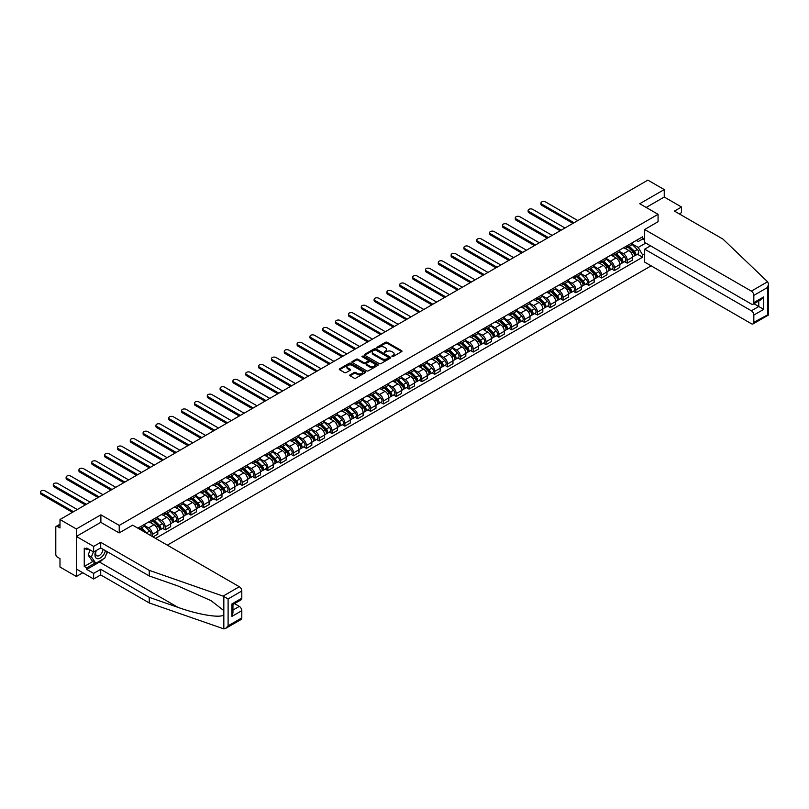 <?xml version="1.0" encoding="UTF-8"?>
<svg xmlns="http://www.w3.org/2000/svg" width="809" height="809" viewBox="0 0 809 809"><rect width="100%" height="100%" fill="white"/><g stroke="black" fill="none" stroke-linecap="round" stroke-linejoin="round"><path stroke-width="1.21" d="M391.961 356.587L393.093 356.587L401.668 351.632A1.143 0.657 0 0 0 401.668 350.702L387.137 342.308A1.143 0.657 0 0 0 385.519 342.308L376.943 347.263L376.943 347.921L379.178 347.273A3.651 2.114 0 0 1 384.346 347.273L385.559 347.971A3.651 2.114 0 0 1 386.631 349.468A3.651 2.114 0 0 1 385.559 350.954L384.447 352.249L386.692 351.612A3.651 2.114 0 0 1 391.859 351.612L393.073 352.309A3.651 2.114 0 0 1 394.145 353.806A3.651 2.114 0 0 1 393.073 355.293L391.961 356.587L391.961 355.94M350.075 374.85A1.143 0.657 0 0 0 350.075 375.781L354.15 378.137A1.143 0.657 0 0 0 355.768 378.137L365.294 372.636A1.143 0.657 0 0 0 365.294 371.705L350.762 363.312A1.143 0.657 0 0 0 349.144 363.312L339.618 368.813A1.143 0.657 0 0 0 339.618 369.743L344.543 372.595A1.143 0.657 0 0 0 346.151 372.595L350.236 370.239A1.143 0.657 0 0 0 350.236 369.308L347.789 367.893A3.054 1.76 0 0 1 346.899 366.649A3.054 1.76 0 0 1 348.78 365.021A3.054 1.76 0 0 1 352.107 365.395L361.684 370.927A3.054 1.76 0 0 1 362.574 372.17A3.054 1.76 0 0 1 360.693 373.798A3.054 1.76 0 0 1 357.356 373.414L355.768 372.494A1.143 0.657 0 0 0 354.15 372.494L350.075 374.85L350.075 375.781L354.15 373.445L354.15 372.494M119.226 525.425L100.882 514.827L76.359 528.985L59.987 519.53L647.867 180.124L664.24 189.579L639.727 203.726L658.071 214.324L119.226 525.425L119.226 532.878M379.259 363.635A1.143 0.657 0 0 0 380.877 363.635L390.403 358.134A1.143 0.657 0 0 0 390.403 357.204L375.872 348.81A1.143 0.657 0 0 0 374.254 348.81L364.728 354.312A1.143 0.657 0 0 0 364.728 355.252L379.259 363.635M362.26 356.759L363.069 356.87L363.069 355.92L377.854 364.454A1.143 0.657 0 0 1 377.854 365.385L368.317 370.886A1.143 0.657 0 0 1 366.71 370.886L352.168 362.493L356.253 360.157L356.253 359.206L352.168 361.562A1.143 0.657 0 0 0 352.168 362.493L352.168 361.562M356.253 360.157A1.143 0.657 0 0 1 357.861 360.157L357.861 359.206A1.143 0.657 0 0 0 356.253 359.206M357.861 359.206L363.757 362.614A1.143 0.657 0 0 0 365.375 362.614L368.075 361.057A1.143 0.657 0 0 0 368.075 360.116L361.947 356.577L363.069 355.92M76.359 528.985L76.359 576.483L59.987 567.028L59.987 558.625L57.439 557.148A2.326 1.345 -120 0 1 55.791 554.307L55.791 527.417A2.326 1.345 -120 0 1 56.276 526.356L59.987 524.212M167.311 545.155L651.124 265.837M76.359 576.483L82.821 572.752M59.987 519.53L59.987 527.943L57.439 526.467A2.326 1.345 -120 0 0 56.276 526.356M679.297 213.9L681.522 212.615L681.522 207.013L664.24 197.032L664.24 189.579M627.218 245.673A5.35 3.094 60 0 1 626.115 248.07L631.546 244.935A5.35 3.094 -120 0 0 632.648 242.538M619.512 251.437L623.436 253.702A5.35 3.094 60 0 1 627.218 260.255L632.648 257.12A5.35 3.094 -120 0 0 628.866 250.568L624.983 248.323M632.648 257.12L632.648 260.013L627.218 263.147L624.619 261.651M626.115 248.07A5.35 3.094 60 0 1 623.476 247.827M627.218 260.255L627.218 263.147M614.385 253.075A5.35 3.094 60 0 1 613.283 255.482L618.713 252.347A5.35 3.094 -120 0 0 619.815 249.941M611.786 269.053L614.385 270.56L619.815 267.425L619.815 264.523A5.35 3.094 -120 0 0 616.033 257.97L612.15 255.725M613.283 255.482A5.35 3.094 60 0 1 610.643 255.239M606.679 258.84L610.603 261.105A5.35 3.094 60 0 1 614.385 267.658L614.385 270.56M601.552 260.488A5.35 3.094 60 0 1 600.45 262.895L605.87 259.76A5.35 3.094 -120 0 0 606.983 257.353M598.953 276.466L601.552 277.972L606.983 274.838L606.983 271.935A5.35 3.094 -120 0 0 603.201 265.382L599.317 263.137M600.45 262.895A5.35 3.094 60 0 1 597.811 262.652M593.846 266.252L597.77 268.517A5.35 3.094 60 0 1 601.552 275.07L601.552 277.972M588.719 267.9A5.35 3.094 60 0 1 587.607 270.297L593.037 267.162A5.35 3.094 -120 0 0 594.15 264.765M586.12 283.878L588.719 285.375L594.15 282.24L594.15 279.348A5.35 3.094 -120 0 0 590.368 272.795L586.474 270.55M587.607 270.297A5.35 3.094 60 0 1 584.978 270.064M581.014 273.664L584.937 275.93A5.35 3.094 60 0 1 588.719 282.483L588.719 285.375M575.887 275.313A5.35 3.094 60 0 1 574.774 277.709L580.205 274.575A5.35 3.094 -120 0 0 581.317 272.178M573.288 291.28L575.887 292.787L581.317 289.652L581.317 286.75A5.35 3.094 -120 0 0 577.535 280.197L573.642 277.952M574.774 277.709A5.35 3.094 60 0 1 572.145 277.467M568.181 281.067L572.105 283.332A5.35 3.094 60 0 1 575.887 289.885L575.887 292.787M563.054 282.715A5.35 3.094 60 0 1 561.942 285.122L567.372 281.987A5.35 3.094 -120 0 0 568.484 279.58M560.445 298.693L563.054 300.2L568.484 297.065L568.484 294.163A5.35 3.094 -120 0 0 564.702 287.61L560.809 285.365M561.942 285.122A5.35 3.094 60 0 1 559.312 284.879M555.348 288.479L559.272 290.744A5.35 3.094 60 0 1 563.054 297.297L563.054 300.2M550.221 290.128A5.35 3.094 60 0 1 549.109 292.534L554.539 289.4A5.35 3.094 -120 0 0 555.652 286.993M547.612 306.105L550.221 307.602L555.652 304.467L555.652 301.575A5.35 3.094 -120 0 0 551.869 295.022L547.976 292.777M549.109 292.534A5.35 3.094 60 0 1 546.479 292.292M542.515 295.892L546.439 298.157A5.35 3.094 60 0 1 550.221 304.71L550.221 307.602M537.388 297.54A5.35 3.094 60 0 1 536.276 299.937L541.706 296.802A5.35 3.094 -120 0 0 542.819 294.405M534.779 313.508L537.388 315.014L542.819 311.88L542.819 308.987A5.35 3.094 -120 0 0 539.027 302.424L535.143 300.19M536.276 299.937A5.35 3.094 60 0 1 533.647 299.694M529.683 303.304L533.606 305.559A5.35 3.094 60 0 1 537.388 312.122L537.388 315.014M524.556 304.942A5.35 3.094 60 0 1 523.443 307.349L528.874 304.214A5.35 3.094 -120 0 0 529.986 301.808M521.947 320.92L524.556 322.427L529.986 319.292L529.986 316.39A5.35 3.094 -120 0 0 526.194 309.837L522.311 307.592M523.443 307.349A5.35 3.094 60 0 1 520.814 307.107M516.85 310.707L520.763 312.972A5.35 3.094 60 0 1 524.556 319.525L524.556 322.427M511.723 312.355A5.35 3.094 60 0 1 510.61 314.762L516.041 311.627A5.35 3.094 -120 0 0 517.143 309.22M509.114 328.333L511.723 329.829L517.143 326.705L517.143 323.802A5.35 3.094 -120 0 0 513.361 317.249L509.478 315.004M510.61 314.762A5.35 3.094 60 0 1 507.971 314.519M504.017 318.119L507.931 320.384A5.35 3.094 60 0 1 511.723 326.937L511.723 329.829M498.88 319.767A5.35 3.094 60 0 1 497.778 322.164L503.208 319.029A5.35 3.094 -120 0 0 504.31 316.632M496.281 335.745L498.88 337.242L504.31 334.107L504.31 331.215A5.35 3.094 -120 0 0 500.528 324.662L496.645 322.417M497.778 322.164A5.35 3.094 60 0 1 495.138 321.921M491.174 325.531L495.098 327.797A5.35 3.094 60 0 1 498.88 334.35L498.88 337.242M486.047 327.17A5.35 3.094 60 0 1 484.945 329.576L490.375 326.442A5.35 3.094 -120 0 0 491.478 324.035M483.448 343.147L486.047 344.654L491.478 341.519L491.478 338.617A5.35 3.094 -120 0 0 487.696 332.064L483.812 329.819M484.945 329.576A5.35 3.094 60 0 1 482.306 329.334M478.341 332.934L482.265 335.199A5.35 3.094 60 0 1 486.047 341.752L486.047 344.654M473.214 334.582A5.35 3.094 60 0 1 472.112 336.989L477.543 333.854A5.35 3.094 -120 0 0 478.645 331.447M470.616 350.56L473.214 352.067L478.645 348.932L478.645 346.03A5.35 3.094 -120 0 0 474.863 339.477L470.98 337.232M472.112 336.989A5.35 3.094 60 0 1 469.473 336.746M465.509 340.346L469.432 342.611A5.35 3.094 60 0 1 473.214 349.164L473.214 352.067M460.382 341.995A5.35 3.094 60 0 1 459.279 344.391L464.71 341.256A5.35 3.094 -120 0 0 465.812 338.86M457.783 357.972L460.382 359.469L465.812 356.334L465.812 353.442A5.35 3.094 -120 0 0 462.03 346.889L458.147 344.644M459.279 344.391A5.35 3.094 60 0 1 456.64 344.159M452.676 347.759L456.6 350.024A5.35 3.094 60 0 1 460.382 356.577L460.382 359.469M447.549 349.407A5.35 3.094 60 0 1 446.447 351.804L451.867 348.669A5.35 3.094 -120 0 0 452.979 346.272M444.95 365.375L447.549 366.882L452.979 363.747L452.979 360.854A5.35 3.094 -120 0 0 449.197 354.291L445.314 352.046M446.447 351.804A5.35 3.094 60 0 1 443.807 351.561M439.843 355.161L443.767 357.426A5.35 3.094 60 0 1 447.549 363.979L447.549 366.882M434.716 356.809A5.35 3.094 60 0 1 433.604 359.216L439.034 356.081A5.35 3.094 -120 0 0 440.147 353.675M432.117 372.787L434.716 374.294L440.147 371.159L440.147 368.257A5.35 3.094 -120 0 0 436.364 361.704L432.471 359.459M433.604 359.216A5.35 3.094 60 0 1 430.975 358.974M427.01 362.574L430.934 364.839A5.35 3.094 60 0 1 434.716 371.392L434.716 374.294M421.883 364.222A5.35 3.094 60 0 1 420.771 366.629L426.201 363.494A5.35 3.094 -120 0 0 427.314 361.087M419.284 380.2L421.883 381.696L427.314 378.561L427.314 375.669A5.35 3.094 -120 0 0 423.532 369.116L419.638 366.871M420.771 366.629A5.35 3.094 60 0 1 418.142 366.386M414.178 369.986L418.101 372.251A5.35 3.094 60 0 1 421.883 378.804L421.883 381.696M409.051 371.634A5.35 3.094 60 0 1 407.938 374.031L413.369 370.896A5.35 3.094 -120 0 0 414.481 368.499M406.442 387.602L409.051 389.109L414.481 385.974L414.481 383.082A5.35 3.094 -120 0 0 410.699 376.519L406.806 374.284M407.938 374.031A5.35 3.094 60 0 1 405.309 373.788M401.345 377.398L405.269 379.654A5.35 3.094 60 0 1 409.051 386.217L409.051 389.109M396.218 379.037A5.35 3.094 60 0 1 395.105 381.443L400.536 378.309A5.35 3.094 -120 0 0 401.648 375.902M393.609 395.014L396.218 396.521L401.648 393.386L401.648 390.484A5.35 3.094 -120 0 0 397.856 383.931L393.973 381.686M395.105 381.443A5.35 3.094 60 0 1 392.476 381.201M388.512 384.801L392.436 387.066A5.35 3.094 60 0 1 396.218 393.619L396.218 396.521M383.385 386.449A5.35 3.094 60 0 1 382.273 388.856L387.703 385.721A5.35 3.094 -120 0 0 388.816 383.314M380.776 402.427L383.385 403.934L388.816 400.799L388.816 397.897A5.35 3.094 -120 0 0 385.023 391.344L381.14 389.099M382.273 388.856A5.35 3.094 60 0 1 379.643 388.613M375.679 392.213L379.593 394.479A5.35 3.094 60 0 1 383.385 401.031L383.385 403.934M370.552 393.862A5.35 3.094 60 0 1 369.44 396.258L374.87 393.123A5.35 3.094 -120 0 0 375.983 390.727M367.943 409.839L370.552 411.336L375.983 408.201L375.983 405.309A5.35 3.094 -120 0 0 372.191 398.756L368.307 396.511M369.44 396.258A5.35 3.094 60 0 1 366.801 396.016M362.847 399.626L366.76 401.891A5.35 3.094 60 0 1 370.552 408.444L370.552 411.336M357.72 401.264A5.35 3.094 60 0 1 356.607 403.671L362.038 400.536A5.35 3.094 -120 0 0 363.14 398.129M355.111 417.242L357.72 418.749L363.14 415.614L363.14 412.711A5.35 3.094 -120 0 0 359.358 406.158L355.475 403.913M356.607 403.671A5.35 3.094 60 0 1 353.968 403.428M350.014 407.028L353.927 409.293A5.35 3.094 60 0 1 357.72 415.846L357.72 418.749M344.877 408.676A5.35 3.094 60 0 1 343.774 411.083L349.205 407.948A5.35 3.094 -120 0 0 350.307 405.542M342.278 424.654L344.877 426.161L350.307 423.026L350.307 420.124A5.35 3.094 -120 0 0 346.525 413.571L342.642 411.326M343.774 411.083A5.35 3.094 60 0 1 341.135 410.841M337.171 414.441L341.095 416.706A5.35 3.094 60 0 1 344.877 423.259L344.877 426.161M332.044 416.089A5.35 3.094 60 0 1 330.942 418.486L336.372 415.351A5.35 3.094 -120 0 0 337.474 412.954M329.445 432.067L332.044 433.563L337.474 430.428L337.474 427.536A5.35 3.094 -120 0 0 333.692 420.983L329.809 418.738M330.942 418.486A5.35 3.094 60 0 1 328.302 418.253M324.338 421.853L328.262 424.118A5.35 3.094 60 0 1 332.044 430.671L332.044 433.563M319.211 423.501A5.35 3.094 60 0 1 318.109 425.898L323.539 422.763A5.35 3.094 -120 0 0 324.642 420.367M316.612 439.469L319.211 440.976L324.642 437.841L324.642 434.949A5.35 3.094 -120 0 0 320.86 428.386L316.976 426.141M318.109 425.898A5.35 3.094 60 0 1 315.47 425.655M311.505 429.255L315.429 431.521A5.35 3.094 60 0 1 319.211 438.073L319.211 440.976M306.378 430.904A5.35 3.094 60 0 1 305.276 433.311L310.696 430.176A5.35 3.094 -120 0 0 311.809 427.769M303.779 446.881L306.378 448.388L311.809 445.253L311.809 442.351A5.35 3.094 -120 0 0 308.027 435.798L304.144 433.553M305.276 433.311A5.35 3.094 60 0 1 302.637 433.068M298.673 436.668L302.596 438.933A5.35 3.094 60 0 1 306.378 445.486L306.378 448.388M293.546 438.316A5.35 3.094 60 0 1 292.433 440.723L297.864 437.588A5.35 3.094 -120 0 0 298.976 435.181M290.947 454.294L293.546 455.791L298.976 452.656L298.976 449.764A5.35 3.094 -120 0 0 295.194 443.211L291.301 440.966M292.433 440.723A5.35 3.094 60 0 1 289.804 440.48M285.84 444.08L289.764 446.346A5.35 3.094 60 0 1 293.546 452.898L293.546 455.791M280.713 445.729A5.35 3.094 60 0 1 279.601 448.125L285.031 444.99A5.35 3.094 -120 0 0 286.143 442.594M278.114 461.696L280.713 463.203L286.143 460.068L286.143 457.176A5.35 3.094 -120 0 0 282.361 450.613L278.468 448.378M279.601 448.125A5.35 3.094 60 0 1 276.971 447.883M273.007 451.493L276.931 453.748A5.35 3.094 60 0 1 280.713 460.311L280.713 463.203M267.88 453.131A5.35 3.094 60 0 1 266.768 455.538L272.198 452.403A5.35 3.094 -120 0 0 273.311 449.996M265.271 469.109L267.88 470.616L273.311 467.481L273.311 464.578A5.35 3.094 -120 0 0 269.528 458.025L265.635 455.78M266.768 455.538A5.35 3.094 60 0 1 264.138 455.295M260.174 458.895L264.098 461.16A5.35 3.094 60 0 1 267.88 467.713L267.88 470.616M255.047 460.543A5.35 3.094 60 0 1 253.935 462.95L259.365 459.815A5.35 3.094 -120 0 0 260.478 457.409M252.438 476.521L255.047 478.028L260.478 474.893L260.478 471.991A5.35 3.094 -120 0 0 256.696 465.438L252.802 463.193M253.935 462.95A5.35 3.094 60 0 1 251.306 462.708M247.342 466.308L251.265 468.573A5.35 3.094 60 0 1 255.047 475.126L255.047 478.028M242.215 467.956A5.35 3.094 60 0 1 241.102 470.353L246.533 467.218A5.35 3.094 -120 0 0 247.645 464.821M239.606 483.934L242.215 485.43L247.645 482.295L247.645 479.403A5.35 3.094 -120 0 0 243.853 472.85L239.97 470.605M241.102 470.353A5.35 3.094 60 0 1 238.473 470.11M234.509 473.72L238.433 475.985A5.35 3.094 60 0 1 242.215 482.538L242.215 485.43M229.382 475.358A5.35 3.094 60 0 1 228.269 477.765L233.7 474.63A5.35 3.094 -120 0 0 234.812 472.223M226.773 491.336L229.382 492.843L234.812 489.708L234.812 486.806A5.35 3.094 -120 0 0 231.02 480.253L227.137 478.008M228.269 477.765A5.35 3.094 60 0 1 225.64 477.522M221.676 481.122L225.59 483.388A5.35 3.094 60 0 1 229.382 489.941L229.382 492.843M216.549 482.771A5.35 3.094 60 0 1 215.437 485.178L220.867 482.043A5.35 3.094 -120 0 0 221.969 479.636M213.94 498.748L216.549 500.255L221.969 497.12L221.969 494.218A5.35 3.094 -120 0 0 218.187 487.665L214.304 485.42M215.437 485.178A5.35 3.094 60 0 1 212.797 484.935M208.843 488.535L212.757 490.8A5.35 3.094 60 0 1 216.549 497.353L216.549 500.255M203.706 490.183A5.35 3.094 60 0 1 202.604 492.58L208.034 489.445A5.35 3.094 -120 0 0 209.137 487.048M201.107 506.161L203.706 507.658L209.137 504.523L209.137 501.631A5.35 3.094 -120 0 0 205.355 495.078L201.471 492.833M202.604 492.58A5.35 3.094 60 0 1 199.965 492.347M196 495.947L199.924 498.213A5.35 3.094 60 0 1 203.706 504.765L203.706 507.658M190.873 497.596A5.35 3.094 60 0 1 189.771 499.992L195.202 496.857A5.35 3.094 -120 0 0 196.304 494.461M188.275 513.563L190.873 515.07L196.304 511.935L196.304 509.043A5.35 3.094 -120 0 0 192.522 502.48L188.639 500.235M189.771 499.992A5.35 3.094 60 0 1 187.132 499.75M183.168 503.35L187.091 505.615A5.35 3.094 60 0 1 190.873 512.178L190.873 515.07M178.041 504.998A5.35 3.094 60 0 1 176.938 507.405L182.369 504.27A5.35 3.094 -120 0 0 183.471 501.863M175.442 520.976L178.041 522.483L183.471 519.348L183.471 516.445A5.35 3.094 -120 0 0 179.689 509.892L175.806 507.647M176.938 507.405A5.35 3.094 60 0 1 174.299 507.162M170.335 510.762L174.259 513.027A5.35 3.094 60 0 1 178.041 519.58L178.041 522.483M165.208 512.41A5.35 3.094 60 0 1 164.106 514.817L169.536 511.682A5.35 3.094 -120 0 0 170.638 509.276M162.609 528.388L165.208 529.885L170.638 526.75L170.638 523.858A5.35 3.094 -120 0 0 166.856 517.305L162.973 515.06M164.106 514.817A5.35 3.094 60 0 1 161.466 514.575M157.502 518.175L161.426 520.44A5.35 3.094 60 0 1 165.208 526.993L165.208 529.885M152.375 519.823A5.35 3.094 60 0 1 151.273 522.22L156.693 519.085A5.35 3.094 -120 0 0 157.806 516.688M153.032 536.923L157.806 534.162L157.806 531.27A5.35 3.094 -120 0 0 154.023 524.707L150.14 522.472M151.273 522.22A5.35 3.094 60 0 1 148.634 521.977M144.669 525.587L148.593 527.842A5.35 3.094 60 0 1 152.375 534.405L152.375 536.539M139.421 529.056L143.86 526.497A5.35 3.094 -120 0 0 144.973 524.09M139.542 527.225A5.35 3.094 60 0 1 139.148 528.904M644.662 240.212L642.609 239.019L638.24 241.537L636.309 240.425M632.345 244.025L638.24 247.433L645.774 243.084M644.662 253.793L642.609 254.977L638.24 247.433M155.581 538.389L642.609 257.211L642.609 254.977M644.662 237.836L642.609 239.019L642.609 236.784L137.894 528.176M658.071 214.324L658.071 221.777M100.882 514.827L100.882 522.381M637.452 254.238L642.609 257.211M392.284 356.698L393.073 356.243A3.651 2.114 0 0 0 394.145 354.757L394.145 353.806M386.631 349.468L386.631 350.418A3.651 2.114 0 0 1 385.559 351.905L384.771 352.37M401.658 351.642L387.137 343.259A1.143 0.657 0 0 0 385.519 343.259L377.257 348.032M390.403 357.204L390.403 358.134L375.872 349.761A1.143 0.657 0 0 0 374.254 349.761L364.748 355.252M388.391 358.003L388.391 357.345L375.629 349.984L373.323 350.651A3.651 2.114 0 0 0 372.261 352.148A3.651 2.114 0 0 0 373.323 353.644L382.05 358.67A3.651 2.114 0 0 0 387.218 358.67L388.391 358.003L388.391 358.953L388.391 358.296M372.261 352.148L372.261 353.098A3.651 2.114 0 0 0 373.323 354.585L373.323 353.644M388.391 358.953L387.218 359.621A3.651 2.114 0 0 1 382.05 359.621L373.323 354.585M357.861 360.157L363.757 363.565A1.143 0.657 0 0 0 365.375 363.565L368.075 361.997A1.143 0.657 0 0 0 368.408 361.532L368.408 360.581M363.069 356.87L377.833 365.395M369.875 366.143A3.054 1.76 0 0 0 373.202 366.528A3.054 1.76 0 0 0 375.093 364.899A3.054 1.76 0 0 0 374.193 363.656L370.825 361.704A1.143 0.657 0 0 0 369.207 361.704L366.507 363.271A1.143 0.657 0 0 0 366.507 364.202L369.875 366.143L369.875 367.094A3.054 1.76 0 0 0 373.202 367.478A3.054 1.76 0 0 0 375.093 365.85L375.093 364.899M366.174 363.737L366.174 364.687A1.143 0.657 0 0 0 366.507 365.152L366.507 364.202M369.875 367.094L366.507 365.152M362.574 372.17L362.574 373.121A3.054 1.76 0 0 1 360.693 374.749A3.054 1.76 0 0 1 357.356 374.365L355.768 373.445A1.143 0.657 0 0 0 354.15 373.445M346.899 366.649L346.899 367.599A3.054 1.76 0 0 0 347.789 368.843L347.789 367.893M350.216 370.249L347.789 368.843M365.274 372.646L350.762 364.262A1.143 0.657 0 0 0 349.144 364.262L339.628 369.753L339.618 368.813M627.915 247.038L632.972 252.024A2.912 1.679 60 0 1 633.73 256.382L632.648 257.009M628.917 248.029L631.06 249.263M577.818 220.564L545.529 201.926A2.68 1.547 -0 0 0 542.617 201.593A2.68 1.547 -0 0 0 540.958 203.019A2.68 1.547 -0 0 0 541.747 204.111L574.036 222.758M628.472 246.715L634.013 252.175A1.396 0.809 60 0 1 634.377 254.269A1.396 0.809 60 0 1 634.246 254.319M629.311 246.229L634.367 251.215A2.912 1.679 60 0 1 635.136 255.573A2.912 1.679 60 0 1 634.256 255.664M632.142 244.389L637.33 249.506A2.912 1.679 60 0 1 638.099 253.864L635.136 255.573M572.964 223.375L541.747 205.344A2.68 1.547 180 0 1 540.958 204.252L540.958 203.019M615.083 254.441L620.139 259.436A2.912 1.679 60 0 1 620.897 263.795L619.815 264.422M616.084 255.442L618.228 256.675M564.985 227.976L532.696 209.339A2.68 1.547 -0 0 0 529.784 209.005A2.68 1.547 -0 0 0 528.125 210.431A2.68 1.547 -0 0 0 528.914 211.523L561.203 230.16M615.639 254.117L621.17 259.578A1.396 0.809 60 0 1 621.545 261.671A1.396 0.809 60 0 1 621.413 261.722M616.478 253.632L621.534 258.627A2.912 1.679 60 0 1 622.303 262.986A2.912 1.679 60 0 1 621.423 263.077M619.31 251.791L624.497 256.918A2.912 1.679 60 0 1 625.266 261.277L622.303 262.986M560.131 230.777L528.914 212.757A2.68 1.547 180 0 1 528.125 211.665L528.125 210.431M602.24 261.853L607.296 266.839A2.912 1.679 60 0 1 608.065 271.197L606.983 271.824M603.251 262.844L605.395 264.088M552.153 235.389L519.863 216.741A2.68 1.547 -0 0 0 516.951 216.407A2.68 1.547 -0 0 0 515.293 217.833A2.68 1.547 -0 0 0 516.081 218.926L548.371 237.573M602.806 261.529L608.338 266.99A1.396 0.809 60 0 1 608.712 269.084A1.396 0.809 60 0 1 608.58 269.134M603.645 261.044L608.702 266.03A2.912 1.679 60 0 1 609.47 270.398A2.912 1.679 60 0 1 608.59 270.489M606.477 259.204L611.665 264.321A2.912 1.679 60 0 1 612.423 268.689L609.47 270.398M547.299 238.19L516.081 220.169A2.68 1.547 180 0 1 515.293 219.077L515.293 217.833M767.599 281.744L768.55 284.05L767.529 287.488L753.826 295.396A3.489 2.012 -120 0 0 751.359 291.129L767.599 281.744L722.983 239.12L674.443 211.088L681.522 207.013M650.507 245.815L644.662 249.182L644.662 262.106L751.359 323.711A3.489 2.012 -120 0 0 753.108 323.883A3.489 2.012 -120 0 0 753.826 322.285L753.826 315.065A3.489 2.012 -120 0 0 751.359 310.787L758.771 306.51L763.706 309.362L753.826 315.065M644.662 249.182L751.359 310.787M658.071 221.686L644.662 229.523L644.662 242.437L751.359 304.042A3.489 2.012 -120 0 0 753.108 304.214A3.489 2.012 -120 0 0 753.826 302.617L753.826 295.396M644.662 229.523L751.359 291.129M664.24 197.032L646.189 207.458M753.948 303.729L758.771 306.51L758.771 300.948M753.826 302.617L763.706 296.923L761.239 299.522L753.108 304.214M753.826 322.285L768.044 314.671M103.107 559.1A13.086 7.554 -60 0 1 99.477 562.043L86.725 569.405L93.642 573.399L100.71 569.314L149.25 597.335L149.25 602.938L223.83 628.876L225.63 628.411L228.108 625.812L241.8 617.904A3.489 2.012 60 0 1 241.082 619.502L225.63 628.411M149.25 597.335L177.94 607.347C198.316 614.749 221.15 618.43 223.83 614.739L223.83 610.593L211.018 600.642L177.94 585.969L149.25 575.957L100.71 547.936L93.642 552.021L86.725 548.037L86.725 549.554L84.257 548.128L84.257 566.462L86.725 567.888L95.28 562.943M93.642 573.399L93.642 579.001L76.359 569.03L76.359 536.448L100.791 522.341L119.145 532.929L132.636 525.142L239.333 586.737A3.489 2.012 60 0 1 241.8 591.015L241.8 598.235A3.489 2.012 60 0 1 241.082 599.833L232.952 604.525L232.952 612.939L231.93 616.377L231.93 603.939C233.265 604.707 233.265 604.707 231.93 603.939L241.8 598.235M100.71 569.314L100.71 574.916L93.642 579.001M149.25 602.938L100.71 574.916M241.8 591.015L228.108 598.923L223.092 596.122L149.25 570.355L100.71 542.333L93.642 546.419L93.642 552.021M93.642 546.419L76.359 536.448M86.725 569.405L86.725 567.888M100.71 542.333L100.71 547.936M149.25 570.355L149.25 575.957M232.952 610.087L239.333 606.406A3.489 2.012 60 0 1 241.8 610.684L241.8 617.904M239.333 606.406L234.509 603.625M107.567 551.89A13.086 7.554 -60 0 1 105.706 555.672M88.039 548.795L86.725 549.554M84.257 566.462L92.813 561.517M95.998 550.666A7.564 4.369 120 0 0 94.956 554.923A7.564 4.369 120 0 0 99.527 558.392A7.564 4.369 120 0 0 105.423 550.656M96.392 550.433A5.178 2.993 120 0 0 95.664 553.386A5.178 2.993 120 0 0 96.736 555.753A5.178 2.993 120 0 0 100.69 554.408A5.178 2.993 120 0 0 102.986 549.25M107.243 551.708L104.745 558.149L95.856 563.276L92.57 561.375L88.13 555.065L90.102 549.978M95.856 563.276L91.417 556.956L93.389 551.88M88.13 555.065L91.417 556.956M589.407 269.266L594.463 274.251A2.912 1.679 60 0 1 595.232 278.609L594.15 279.236M590.418 270.257L592.562 271.49M539.32 242.801L507.031 224.154A2.68 1.547 -0 0 0 504.108 223.82A2.68 1.547 -0 0 0 502.46 225.246A2.68 1.547 -0 0 0 503.249 226.338L535.538 244.985M589.973 268.942L595.505 274.403A1.396 0.809 60 0 1 595.879 276.496A1.396 0.809 60 0 1 595.748 276.547M590.813 268.457L595.869 273.442A2.912 1.679 60 0 1 596.638 277.8A2.912 1.679 60 0 1 595.758 277.902M593.634 266.616L598.832 271.733A2.912 1.679 60 0 1 599.59 276.091L596.638 277.8M534.466 245.602L503.249 227.572A2.68 1.547 180 0 1 502.46 226.48L502.46 225.246M576.574 276.668L581.631 281.663A2.912 1.679 60 0 1 582.399 286.022L581.317 286.649M577.586 277.669L579.729 278.903M526.487 250.203L494.198 231.566A2.68 1.547 -0 0 0 491.275 231.232A2.68 1.547 -0 0 0 489.627 232.658A2.68 1.547 -0 0 0 490.416 233.75L522.705 252.388M577.141 276.344L582.672 281.805A1.396 0.809 60 0 1 583.046 283.898A1.396 0.809 60 0 1 582.915 283.949M577.98 275.869L583.036 280.854A2.912 1.679 60 0 1 583.795 285.213A2.912 1.679 60 0 1 582.925 285.304M580.801 274.029L585.989 279.145A2.912 1.679 60 0 1 586.758 283.504L583.795 285.213M521.633 253.005L490.416 234.984A2.68 1.547 180 0 1 489.627 233.892L489.627 232.658M563.742 284.08L568.798 289.066A2.912 1.679 60 0 1 569.566 293.434L568.484 294.061M564.753 285.071L566.897 286.315M513.654 257.616L481.365 238.979A2.68 1.547 -0 0 0 478.443 238.635A2.68 1.547 -0 0 0 476.794 240.071A2.68 1.547 -0 0 0 477.573 241.163L509.862 259.8M564.308 283.757L569.839 289.217A1.396 0.809 60 0 1 570.214 291.311A1.396 0.809 60 0 1 570.082 291.361M565.147 283.271L570.193 288.257A2.912 1.679 60 0 1 570.962 292.625A2.912 1.679 60 0 1 570.082 292.716M567.969 281.431L573.156 286.548A2.912 1.679 60 0 1 573.925 290.916L570.962 292.625M508.8 260.417L477.573 242.397A2.68 1.547 180 0 1 476.794 241.304L476.794 240.071M550.909 291.493L555.965 296.478A2.912 1.679 60 0 1 556.734 300.837L555.652 301.464M551.92 292.484L554.064 293.728M500.822 265.028L468.532 246.381A2.68 1.547 -0 0 0 465.61 246.047A2.68 1.547 -0 0 0 463.962 247.473A2.68 1.547 -0 0 0 464.74 248.565L497.029 267.213M551.475 291.169L557.007 296.63A1.396 0.809 60 0 1 557.371 298.723A1.396 0.809 60 0 1 557.249 298.774M552.304 290.684L557.361 295.669A2.912 1.679 60 0 1 558.129 300.028A2.912 1.679 60 0 1 557.249 300.129M555.136 288.843L560.324 293.96A2.912 1.679 60 0 1 561.092 298.319L558.129 300.028M495.968 267.83L464.74 249.799A2.68 1.547 180 0 1 463.962 248.707L463.962 247.473M538.076 298.905L543.132 303.891A2.912 1.679 60 0 1 543.901 308.249L542.819 308.876M539.087 299.896L541.231 301.13M487.989 272.431L455.7 253.793A2.68 1.547 -0 0 0 452.777 253.46A2.68 1.547 -0 0 0 451.129 254.886A2.68 1.547 -0 0 0 451.907 255.978L484.197 274.615M538.632 298.572L544.174 304.042A1.396 0.809 60 0 1 544.538 306.136A1.396 0.809 60 0 1 544.417 306.186M539.472 298.096L544.528 303.082A2.912 1.679 60 0 1 545.296 307.44A2.912 1.679 60 0 1 544.417 307.531M542.303 296.256L547.491 301.373A2.912 1.679 60 0 1 548.259 305.731L545.296 307.44M483.135 275.232L451.907 257.211A2.68 1.547 180 0 1 451.129 256.119L451.129 254.886M525.243 306.308L530.299 311.293A2.912 1.679 60 0 1 531.068 315.662L529.976 316.289M526.255 307.309L528.398 308.542M475.146 279.843L442.857 261.206A2.68 1.547 -0 0 0 439.944 260.862A2.68 1.547 -0 0 0 438.296 262.298A2.68 1.547 -0 0 0 439.075 263.39L471.364 282.028M525.799 305.984L531.341 311.445A1.396 0.809 60 0 1 531.705 313.538A1.396 0.809 60 0 1 531.584 313.589M526.639 305.499L531.695 310.494A2.912 1.679 60 0 1 532.464 314.853A2.912 1.679 60 0 1 531.584 314.944M529.47 303.658L534.658 308.785A2.912 1.679 60 0 1 535.427 313.144L532.464 314.853M470.292 282.644L439.075 264.624A2.68 1.547 180 0 1 438.296 263.532L438.296 262.298M512.41 313.72L517.467 318.706A2.912 1.679 60 0 1 518.235 323.064L517.143 323.691M513.422 314.711L515.566 315.955M462.313 287.256L430.024 268.608A2.68 1.547 -0 0 0 427.112 268.275A2.68 1.547 -0 0 0 425.463 269.7A2.68 1.547 -0 0 0 426.242 270.793L458.531 289.44M512.967 313.396L518.508 318.857A1.396 0.809 60 0 1 518.872 320.951A1.396 0.809 60 0 1 518.751 321.001M513.806 312.911L518.862 317.897A2.912 1.679 60 0 1 519.631 322.265A2.912 1.679 60 0 1 518.751 322.356M516.638 311.071L521.825 316.188A2.912 1.679 60 0 1 522.594 320.546L519.631 322.265M457.459 290.057L426.242 272.026A2.68 1.547 180 0 1 425.463 270.934L425.463 269.7M499.578 321.133L504.634 326.118A2.912 1.679 60 0 1 505.403 330.476L504.31 331.103M500.579 322.124L502.723 323.357M449.48 294.658L417.191 276.021A2.68 1.547 -0 0 0 414.279 275.687A2.68 1.547 -0 0 0 412.63 277.113A2.68 1.547 -0 0 0 413.409 278.205L445.698 296.852M500.134 320.809L505.676 326.27A1.396 0.809 60 0 1 506.04 328.363A1.396 0.809 60 0 1 505.918 328.414M500.973 320.324L506.029 325.309A2.912 1.679 60 0 1 506.798 329.668A2.912 1.679 60 0 1 505.918 329.759M503.805 318.483L508.992 323.6A2.912 1.679 60 0 1 509.761 327.958L506.798 329.668M444.626 297.469L413.409 279.439A2.68 1.547 180 0 1 412.63 278.347L412.63 277.113M486.745 328.535L491.801 333.53A2.912 1.679 60 0 1 492.57 337.889L491.478 338.516M487.746 329.536L489.89 330.77M436.648 302.07L404.358 283.433A2.68 1.547 -0 0 0 401.446 283.099A2.68 1.547 -0 0 0 399.788 284.525A2.68 1.547 -0 0 0 400.576 285.617L432.866 304.255M487.301 328.211L492.843 333.672A1.396 0.809 60 0 1 493.207 335.765A1.396 0.809 60 0 1 493.075 335.816M488.14 327.726L493.197 332.721A2.912 1.679 60 0 1 493.965 337.08A2.912 1.679 60 0 1 493.086 337.171M490.972 325.885L496.16 331.012A2.912 1.679 60 0 1 496.928 335.371L493.965 337.08M431.794 304.872L400.576 286.851A2.68 1.547 180 0 1 399.788 285.759L399.788 284.525M473.912 335.947L478.968 340.933A2.912 1.679 60 0 1 479.727 345.291L478.645 345.918M474.913 336.938L477.057 338.182M423.815 309.483L391.526 290.836A2.68 1.547 -0 0 0 388.613 290.502A2.68 1.547 -0 0 0 386.955 291.928A2.68 1.547 -0 0 0 387.744 293.02L420.033 311.667M474.468 335.624L480.01 341.085A1.396 0.809 60 0 1 480.374 343.178A1.396 0.809 60 0 1 480.243 343.228M475.308 335.138L480.364 340.124A2.912 1.679 60 0 1 481.133 344.492A2.912 1.679 60 0 1 480.253 344.583M478.139 333.298L483.327 338.415A2.912 1.679 60 0 1 484.095 342.783L481.133 344.492M418.961 312.284L387.744 294.264A2.68 1.547 180 0 1 386.955 293.171L386.955 291.928M461.079 343.36L466.126 348.345A2.912 1.679 60 0 1 466.894 352.704L465.812 353.331M462.081 344.351L464.224 345.585M410.982 316.895L378.693 298.248A2.68 1.547 -0 0 0 375.781 297.914A2.68 1.547 -0 0 0 374.122 299.34A2.68 1.547 -0 0 0 374.911 300.432L407.2 319.08M461.636 343.036L467.167 348.497A1.396 0.809 60 0 1 467.541 350.59A1.396 0.809 60 0 1 467.41 350.641M462.475 342.551L467.531 347.536A2.912 1.679 60 0 1 468.3 351.895A2.912 1.679 60 0 1 467.42 351.996M465.306 340.71L470.494 345.827A2.912 1.679 60 0 1 471.263 350.186L468.3 351.895M406.128 319.697L374.911 301.666A2.68 1.547 180 0 1 374.122 300.574L374.122 299.34M448.237 350.762L453.293 355.758A2.912 1.679 60 0 1 454.061 360.116L452.979 360.743M449.248 351.763L451.392 352.997M398.149 324.298L365.86 305.66A2.68 1.547 -0 0 0 362.948 305.327A2.68 1.547 -0 0 0 361.289 306.753A2.68 1.547 -0 0 0 362.078 307.845L394.367 326.482M448.803 350.439L454.334 355.909A1.396 0.809 60 0 1 454.709 357.993A1.396 0.809 60 0 1 454.577 358.043M449.642 349.963L454.698 354.949A2.912 1.679 60 0 1 455.467 359.307A2.912 1.679 60 0 1 454.587 359.398M452.474 348.123L457.661 353.24A2.912 1.679 60 0 1 458.42 357.598L455.467 359.307M393.295 327.099L362.078 309.078A2.68 1.547 180 0 1 361.289 307.986L361.289 306.753M435.404 358.175L440.46 363.16A2.912 1.679 60 0 1 441.229 367.529L440.147 368.156M436.415 359.166L438.559 360.409M385.317 331.71L353.027 313.073A2.68 1.547 -0 0 0 350.105 312.729A2.68 1.547 -0 0 0 348.457 314.165A2.68 1.547 -0 0 0 349.245 315.257L381.535 333.895M435.97 357.851L441.502 363.312A1.396 0.809 60 0 1 441.876 365.405A1.396 0.809 60 0 1 441.744 365.456M436.809 357.366L441.866 362.351A2.912 1.679 60 0 1 442.624 366.72A2.912 1.679 60 0 1 441.754 366.811M439.631 355.525L444.819 360.642A2.912 1.679 60 0 1 445.587 365.011L442.624 366.72M380.463 334.511L349.245 316.491A2.68 1.547 180 0 1 348.457 315.399L348.457 314.165M422.571 365.587L427.627 370.573A2.912 1.679 60 0 1 428.396 374.931L427.314 375.558M423.582 366.578L425.726 367.822M372.484 339.123L340.195 320.475A2.68 1.547 -0 0 0 337.272 320.142A2.68 1.547 -0 0 0 335.624 321.567A2.68 1.547 -0 0 0 336.413 322.66L368.702 341.307M423.137 365.263L428.669 370.724A1.396 0.809 60 0 1 429.043 372.818A1.396 0.809 60 0 1 428.912 372.868M423.977 364.778L429.033 369.764A2.912 1.679 60 0 1 429.791 374.122A2.912 1.679 60 0 1 428.922 374.223M426.798 362.938L431.986 368.055A2.912 1.679 60 0 1 432.754 372.413L429.791 374.122M367.63 341.924L336.413 323.893A2.68 1.547 180 0 1 335.624 322.801L335.624 321.567M409.738 373L414.795 377.985A2.912 1.679 60 0 1 415.563 382.344L414.481 382.97M410.75 373.991L412.893 375.224M359.651 346.525L327.362 327.888A2.68 1.547 -0 0 0 324.439 327.554A2.68 1.547 -0 0 0 322.791 328.98A2.68 1.547 -0 0 0 323.57 330.072L355.859 348.709M410.305 372.666L415.836 378.137A1.396 0.809 60 0 1 416.21 380.23A1.396 0.809 60 0 1 416.079 380.281M411.134 372.191L416.19 377.176A2.912 1.679 60 0 1 416.959 381.535A2.912 1.679 60 0 1 416.079 381.626M413.965 370.35L419.153 375.467A2.912 1.679 60 0 1 419.922 379.826L416.959 381.535M354.797 349.336L323.57 331.306A2.68 1.547 180 0 1 322.791 330.214L322.791 328.98M396.906 380.402L401.962 385.387A2.912 1.679 60 0 1 402.73 389.756L401.648 390.383M397.917 381.403L400.061 382.637M346.818 353.938L314.529 335.3A2.68 1.547 -0 0 0 311.607 334.966A2.68 1.547 -0 0 0 309.958 336.392A2.68 1.547 -0 0 0 310.737 337.484L343.026 356.122M397.472 380.078L403.003 385.539A1.396 0.809 60 0 1 403.367 387.632A1.396 0.809 60 0 1 403.246 387.683M398.301 379.593L403.357 384.588A2.912 1.679 60 0 1 404.126 388.947A2.912 1.679 60 0 1 403.246 389.038M401.133 377.752L406.32 382.879A2.912 1.679 60 0 1 407.089 387.238L404.126 388.947M341.964 356.739L310.737 338.718A2.68 1.547 180 0 1 309.958 337.626L309.958 336.392M384.073 387.814L389.129 392.8A2.912 1.679 60 0 1 389.898 397.158L388.816 397.785M385.084 388.805L387.228 390.049M333.975 361.35L301.686 342.703A2.68 1.547 -0 0 0 298.774 342.369A2.68 1.547 -0 0 0 297.125 343.795A2.68 1.547 -0 0 0 297.904 344.887L330.193 363.534M384.629 387.491L390.171 392.952A1.396 0.809 60 0 1 390.535 395.045A1.396 0.809 60 0 1 390.413 395.095M385.468 387.005L390.525 391.991A2.912 1.679 60 0 1 391.293 396.359A2.912 1.679 60 0 1 390.413 396.45M388.3 385.165L393.487 390.282A2.912 1.679 60 0 1 394.256 394.64L391.293 396.359M329.132 364.151L297.904 346.121A2.68 1.547 180 0 1 297.125 345.028L297.125 343.795M371.24 395.227L376.296 400.212A2.912 1.679 60 0 1 377.065 404.571L375.973 405.198M372.251 396.218L374.395 397.452M321.143 368.752L288.853 350.115A2.68 1.547 -0 0 0 285.941 349.781A2.68 1.547 -0 0 0 284.293 351.207A2.68 1.547 -0 0 0 285.071 352.299L317.361 370.947M371.796 394.903L377.338 400.364A1.396 0.809 60 0 1 377.702 402.457A1.396 0.809 60 0 1 377.581 402.508M372.636 394.418L377.692 399.403A2.912 1.679 60 0 1 378.46 403.762A2.912 1.679 60 0 1 377.581 403.853M375.467 392.577L380.655 397.694A2.912 1.679 60 0 1 381.423 402.053L378.46 403.762M316.289 371.564L285.071 353.533A2.68 1.547 180 0 1 284.293 352.441L284.293 351.207M358.407 402.629L363.463 407.625A2.912 1.679 60 0 1 364.232 411.983L363.14 412.61M359.418 403.63L361.552 404.864M308.31 376.165L276.021 357.527A2.68 1.547 -0 0 0 273.108 357.194A2.68 1.547 -0 0 0 271.46 358.62A2.68 1.547 -0 0 0 272.239 359.712L304.528 378.349M358.963 402.306L364.505 407.766A1.396 0.809 60 0 1 364.869 409.86A1.396 0.809 60 0 1 364.748 409.91M359.803 401.82L364.859 406.816A2.912 1.679 60 0 1 365.628 411.174A2.912 1.679 60 0 1 364.748 411.265M362.634 399.98L367.822 405.107A2.912 1.679 60 0 1 368.591 409.465L365.628 411.174M303.456 378.966L272.239 360.945A2.68 1.547 180 0 1 271.46 359.853L271.46 358.62M345.574 410.042L350.631 415.027A2.912 1.679 60 0 1 351.399 419.386L350.307 420.013M346.576 411.033L348.719 412.277M295.477 383.577L263.188 364.93A2.68 1.547 -0 0 0 260.276 364.596A2.68 1.547 -0 0 0 258.617 366.022A2.68 1.547 -0 0 0 259.406 367.114L291.695 385.762M346.131 409.718L351.672 415.179A1.396 0.809 60 0 1 352.036 417.272A1.396 0.809 60 0 1 351.905 417.323M346.97 409.233L352.026 414.218A2.912 1.679 60 0 1 352.795 418.587A2.912 1.679 60 0 1 351.915 418.678M349.801 407.392L354.989 412.509A2.912 1.679 60 0 1 355.758 416.878L352.795 418.587M290.623 386.378L259.406 368.358A2.68 1.547 180 0 1 258.617 367.266L258.617 366.022M332.742 417.454L337.798 422.44A2.912 1.679 60 0 1 338.556 426.798L337.474 427.425M333.743 418.445L335.887 419.679M282.644 390.99L250.355 372.342A2.68 1.547 -0 0 0 247.443 372.009A2.68 1.547 -0 0 0 245.784 373.434A2.68 1.547 -0 0 0 246.573 374.527L278.862 393.174M333.298 417.131L338.84 422.591A1.396 0.809 60 0 1 339.204 424.685A1.396 0.809 60 0 1 339.072 424.735M334.137 416.645L339.193 421.631A2.912 1.679 60 0 1 339.962 425.989A2.912 1.679 60 0 1 339.082 426.09M336.969 414.805L342.156 419.922A2.912 1.679 60 0 1 342.925 424.28L339.962 425.989M277.79 393.791L246.573 375.76A2.68 1.547 180 0 1 245.784 374.668L245.784 373.434M319.909 424.856L324.965 429.852A2.912 1.679 60 0 1 325.724 434.211L324.642 434.837M320.91 425.858L323.054 427.091M269.812 398.392L237.522 379.755A2.68 1.547 -0 0 0 234.61 379.421A2.68 1.547 -0 0 0 232.952 380.847A2.68 1.547 -0 0 0 233.74 381.939L266.03 400.576M320.465 424.533L325.997 430.004A1.396 0.809 60 0 1 326.371 432.087A1.396 0.809 60 0 1 326.239 432.137M321.304 424.058L326.361 429.043A2.912 1.679 60 0 1 327.129 433.402A2.912 1.679 60 0 1 326.249 433.493M324.136 422.217L329.324 427.334A2.912 1.679 60 0 1 330.092 431.693L327.129 433.402M264.958 401.193L233.74 383.173A2.68 1.547 180 0 1 232.952 382.081L232.952 380.847M307.066 432.269L312.122 437.254A2.912 1.679 60 0 1 312.891 441.623L311.809 442.25M308.077 433.26L310.221 434.504M256.979 405.805L224.69 387.167A2.68 1.547 -0 0 0 221.777 386.823A2.68 1.547 -0 0 0 220.119 388.259A2.68 1.547 -0 0 0 220.908 389.351L253.197 407.989M307.632 431.945L313.164 437.406A1.396 0.809 60 0 1 313.538 439.499A1.396 0.809 60 0 1 313.407 439.55M308.472 431.46L313.528 436.456A2.912 1.679 60 0 1 314.296 440.814A2.912 1.679 60 0 1 313.417 440.905M311.303 429.619L316.491 434.736A2.912 1.679 60 0 1 317.249 439.105L314.296 440.814M252.125 408.606L220.908 390.585A2.68 1.547 180 0 1 220.119 389.493L220.119 388.259M294.233 439.681L299.29 444.667A2.912 1.679 60 0 1 300.058 449.025L298.976 449.652M295.245 440.672L297.388 441.916M244.146 413.217L211.857 394.57A2.68 1.547 -0 0 0 208.934 394.236A2.68 1.547 -0 0 0 207.286 395.662A2.68 1.547 -0 0 0 208.075 396.754L240.364 415.401M294.8 439.358L300.331 444.819A1.396 0.809 60 0 1 300.705 446.912A1.396 0.809 60 0 1 300.574 446.962M295.639 438.872L300.695 443.858A2.912 1.679 60 0 1 301.464 448.216A2.912 1.679 60 0 1 300.584 448.317M298.46 437.032L303.648 442.149A2.912 1.679 60 0 1 304.417 446.507L301.464 448.216M239.292 416.018L208.075 397.988A2.68 1.547 180 0 1 207.286 396.895L207.286 395.662M281.401 447.094L286.457 452.079A2.912 1.679 60 0 1 287.225 456.438L286.143 457.065M282.412 448.085L284.556 449.319M231.313 420.619L199.024 401.982A2.68 1.547 -0 0 0 196.102 401.648A2.68 1.547 -0 0 0 194.453 403.074A2.68 1.547 -0 0 0 195.242 404.166L227.531 422.804M281.967 446.77L287.498 452.231A1.396 0.809 60 0 1 287.873 454.324A1.396 0.809 60 0 1 287.741 454.375M282.806 446.285L287.862 451.27A2.912 1.679 60 0 1 288.621 455.629A2.912 1.679 60 0 1 287.751 455.72M285.628 444.444L290.815 449.561A2.912 1.679 60 0 1 291.584 453.92L288.621 455.629M226.459 423.431L195.242 405.4A2.68 1.547 180 0 1 194.453 404.308L194.453 403.074M268.568 454.496L273.624 459.482A2.912 1.679 60 0 1 274.393 463.85L273.311 464.477M269.579 455.497L271.723 456.731M218.481 428.032L186.191 409.394A2.68 1.547 -0 0 0 183.269 409.061A2.68 1.547 -0 0 0 181.62 410.487A2.68 1.547 -0 0 0 182.399 411.579L214.688 430.216M269.134 454.173L274.666 459.633A1.396 0.809 60 0 1 275.04 461.727A1.396 0.809 60 0 1 274.908 461.777M269.973 453.687L275.02 458.683A2.912 1.679 60 0 1 275.788 463.041A2.912 1.679 60 0 1 274.908 463.132M272.795 451.847L277.983 456.974A2.912 1.679 60 0 1 278.751 461.332L275.788 463.041M213.627 430.833L182.399 412.812A2.68 1.547 180 0 1 181.62 411.72L181.62 410.487M255.735 461.909L260.791 466.894A2.912 1.679 60 0 1 261.56 471.253L260.478 471.88M256.746 462.9L258.89 464.144M205.648 435.444L173.359 416.797A2.68 1.547 -0 0 0 170.436 416.463A2.68 1.547 -0 0 0 168.788 417.889A2.68 1.547 -0 0 0 169.566 418.981L201.856 437.629M256.301 461.585L261.833 467.046A1.396 0.809 60 0 1 262.197 469.139A1.396 0.809 60 0 1 262.076 469.19M257.131 461.1L262.187 466.085A2.912 1.679 60 0 1 262.955 470.454A2.912 1.679 60 0 1 262.076 470.545M259.962 459.259L265.15 464.376A2.912 1.679 60 0 1 265.918 468.735L262.955 470.454M200.794 438.245L169.566 420.225A2.68 1.547 180 0 1 168.788 419.123L168.788 417.889M242.902 469.321L247.958 474.307A2.912 1.679 60 0 1 248.727 478.665L247.645 479.292M243.913 470.312L246.057 471.546M192.815 442.857L160.526 424.209A2.68 1.547 -0 0 0 157.603 423.876A2.68 1.547 -0 0 0 155.955 425.301A2.68 1.547 -0 0 0 156.734 426.394L189.023 445.041M243.458 468.998L249 474.458A1.396 0.809 60 0 1 249.364 476.552A1.396 0.809 60 0 1 249.243 476.602M244.298 468.512L249.354 473.498A2.912 1.679 60 0 1 250.123 477.856A2.912 1.679 60 0 1 249.243 477.947M247.129 466.672L252.317 471.789A2.912 1.679 60 0 1 253.086 476.147L250.123 477.856M187.961 445.658L156.734 427.627A2.68 1.547 180 0 1 155.955 426.535L155.955 425.301M230.069 476.723L235.126 481.719A2.912 1.679 60 0 1 235.894 486.078L234.802 486.705M231.081 477.725L233.225 478.958M179.972 450.259L147.683 431.622A2.68 1.547 -0 0 0 144.771 431.288A2.68 1.547 -0 0 0 143.122 432.714A2.68 1.547 -0 0 0 143.901 433.806L176.19 452.443M230.626 476.4L236.167 481.861A1.396 0.809 60 0 1 236.531 483.954A1.396 0.809 60 0 1 236.41 484.004M231.465 475.914L236.521 480.91A2.912 1.679 60 0 1 237.29 485.269A2.912 1.679 60 0 1 236.41 485.36M234.297 474.074L239.484 479.201A2.912 1.679 60 0 1 240.253 483.56L237.29 485.269M175.118 453.06L143.901 435.04A2.68 1.547 180 0 1 143.122 433.948L143.122 432.714M217.237 484.136L222.293 489.121A2.912 1.679 60 0 1 223.062 493.48L221.969 494.107M218.248 485.127L220.392 486.371M167.139 457.672L134.85 439.024A2.68 1.547 -0 0 0 131.938 438.69A2.68 1.547 -0 0 0 130.289 440.116A2.68 1.547 -0 0 0 131.068 441.208L163.357 459.856M217.793 483.812L223.335 489.273A1.396 0.809 60 0 1 223.699 491.366A1.396 0.809 60 0 1 223.577 491.417M218.632 483.327L223.688 488.312A2.912 1.679 60 0 1 224.457 492.681A2.912 1.679 60 0 1 223.577 492.772M221.464 481.486L226.651 486.603A2.912 1.679 60 0 1 227.42 490.972L224.457 492.681M162.285 460.473L131.068 442.452A2.68 1.547 180 0 1 130.289 441.36L130.289 440.116M204.404 491.548L209.46 496.534A2.912 1.679 60 0 1 210.229 500.892L209.137 501.519M205.405 492.539L207.549 493.773M154.307 465.084L122.017 446.437A2.68 1.547 -0 0 0 119.105 446.103A2.68 1.547 -0 0 0 117.457 447.529A2.68 1.547 -0 0 0 118.235 448.621L150.525 467.268M204.96 491.225L210.502 496.686A1.396 0.809 60 0 1 210.866 498.779A1.396 0.809 60 0 1 210.744 498.829M205.799 490.739L210.856 495.725A2.912 1.679 60 0 1 211.624 500.083A2.912 1.679 60 0 1 210.744 500.184M208.631 488.899L213.819 494.016A2.912 1.679 60 0 1 214.587 498.374L211.624 500.083M149.453 467.885L118.235 449.855A2.68 1.547 180 0 1 117.457 448.762L117.457 447.529M191.571 498.951L196.627 503.946A2.912 1.679 60 0 1 197.396 508.305L196.304 508.932M192.572 499.952L194.716 501.186M141.474 472.486L109.185 453.849A2.68 1.547 -0 0 0 106.272 453.515A2.68 1.547 -0 0 0 104.614 454.941A2.68 1.547 -0 0 0 105.403 456.033L137.692 474.671M192.127 498.627L197.669 504.098A1.396 0.809 60 0 1 198.033 506.191A1.396 0.809 60 0 1 197.902 506.242M192.967 498.152L198.023 503.137A2.912 1.679 60 0 1 198.792 507.496A2.912 1.679 60 0 1 197.912 507.587M195.798 496.311L200.986 501.428A2.912 1.679 60 0 1 201.754 505.787L198.792 507.496M136.62 475.287L105.403 457.267A2.68 1.547 180 0 1 104.614 456.175L104.614 454.941M178.738 506.363L183.795 511.349A2.912 1.679 60 0 1 184.553 515.717L183.471 516.344M179.74 507.354L181.883 508.598M128.641 479.899L96.352 461.261A2.68 1.547 -0 0 0 93.44 460.918A2.68 1.547 -0 0 0 91.781 462.354A2.68 1.547 -0 0 0 92.57 463.446L124.859 482.083M179.295 506.04L184.836 511.5A1.396 0.809 60 0 1 185.2 513.594A1.396 0.809 60 0 1 185.069 513.644M180.134 505.554L185.19 510.55A2.912 1.679 60 0 1 185.959 514.908A2.912 1.679 60 0 1 185.079 514.999M182.965 503.714L188.153 508.831A2.912 1.679 60 0 1 188.922 513.199L185.959 514.908M123.787 482.7L92.57 464.679A2.68 1.547 180 0 1 91.781 463.587L91.781 462.354M165.906 513.776L170.952 518.761A2.912 1.679 60 0 1 171.72 523.12L170.638 523.747M166.907 514.767L169.051 516.011M115.808 487.311L83.519 468.664A2.68 1.547 -0 0 0 80.607 468.33A2.68 1.547 -0 0 0 78.948 469.756A2.68 1.547 -0 0 0 79.737 470.848L112.026 489.496M166.462 513.452L171.993 518.913A1.396 0.809 60 0 1 172.368 521.006A1.396 0.809 60 0 1 172.236 521.057M167.301 512.967L172.357 517.952A2.912 1.679 60 0 1 173.126 522.311A2.912 1.679 60 0 1 172.246 522.412M170.133 511.126L175.32 516.243A2.912 1.679 60 0 1 176.089 520.602L173.126 522.311M110.954 490.112L79.737 472.082A2.68 1.547 180 0 1 78.948 470.99L78.948 469.756M153.063 521.188L158.119 526.174A2.912 1.679 60 0 1 158.888 530.532L157.806 531.159M154.074 522.179L156.218 523.413M102.976 494.714L70.686 476.076A2.68 1.547 -0 0 0 67.774 475.743A2.68 1.547 -0 0 0 66.116 477.168A2.68 1.547 -0 0 0 66.904 478.261L99.194 496.898M153.629 520.865L159.161 526.325A1.396 0.809 60 0 1 159.535 528.419A1.396 0.809 60 0 1 159.403 528.469M154.468 520.379L159.525 525.365A2.912 1.679 60 0 1 160.293 529.723A2.912 1.679 60 0 1 159.413 529.814M157.29 518.539L162.488 523.656A2.912 1.679 60 0 1 163.246 528.014L160.293 529.723M98.122 497.525L66.904 479.494A2.68 1.547 180 0 1 66.116 478.402L66.116 477.168M140.23 528.59L142.515 530.846M141.241 529.592L143.385 530.825M90.143 502.126L57.854 483.489A2.68 1.547 -0 0 0 54.931 483.155A2.68 1.547 -0 0 0 53.283 484.581A2.68 1.547 -0 0 0 54.072 485.673L86.361 504.31M144.659 532.079L140.796 528.267M141.636 527.781L146.692 532.777A2.912 1.679 60 0 1 147.38 533.657M144.457 525.941L149.645 531.068A2.912 1.679 60 0 1 150.434 535.416M85.289 504.927L54.072 486.907A2.68 1.547 180 0 1 53.283 485.815L53.283 484.581M77.31 509.539L45.021 490.891A2.68 1.547 -0 0 0 42.098 490.557A2.68 1.547 -0 0 0 40.45 491.983A2.68 1.547 -0 0 0 41.239 493.075L73.528 511.723M72.456 512.34L41.239 494.319A2.68 1.547 180 0 1 40.45 493.217L40.45 491.983M152.375 534.405L157.806 531.27M165.208 526.993L170.638 523.858M178.041 519.58L183.471 516.445M190.873 512.178L196.304 509.043M203.706 504.765L209.137 501.631M216.549 497.353L221.969 494.218M229.382 489.941L234.812 486.806M242.215 482.538L247.645 479.403M255.047 475.126L260.478 471.991M267.88 467.713L273.311 464.578M280.713 460.311L286.143 457.176M293.546 452.898L298.976 449.764M306.378 445.486L311.809 442.351M319.211 438.073L324.642 434.949M332.044 430.671L337.474 427.536M344.877 423.259L350.307 420.124M357.72 415.846L363.14 412.711M370.552 408.444L375.983 405.309M383.385 401.031L388.816 397.897M396.218 393.619L401.648 390.484M409.051 386.217L414.481 383.082M421.883 378.804L427.314 375.669M434.716 371.392L440.147 368.257M447.549 363.979L452.979 360.854M460.382 356.577L465.812 353.442M473.214 349.164L478.645 346.03M486.047 341.752L491.478 338.617M498.88 334.35L504.31 331.215M511.723 326.937L517.143 323.802M524.556 319.525L529.986 316.39M537.388 312.122L542.819 308.987M550.221 304.71L555.652 301.575M563.054 297.297L568.484 294.163M575.887 289.885L581.317 286.75M588.719 282.483L594.15 279.348M601.552 275.07L606.983 271.935M614.385 267.658L619.815 264.523M148.593 527.842L154.023 524.707M161.426 520.44L166.856 517.305M174.259 513.027L179.689 509.892M187.091 505.615L192.522 502.48M199.924 498.213L205.355 495.078M212.757 490.8L218.187 487.665M225.59 483.388L231.02 480.253M238.433 475.985L243.853 472.85M251.265 468.573L256.696 465.438M264.098 461.16L269.528 458.025M276.931 453.748L282.361 450.613M289.764 446.346L295.194 443.211M302.596 438.933L308.027 435.798M315.429 431.521L320.86 428.386M328.262 424.118L333.692 420.983M341.095 416.706L346.525 413.571M353.927 409.293L359.358 406.158M366.76 401.891L372.191 398.756M379.593 394.479L385.023 391.344M392.436 387.066L397.856 383.931M405.269 379.654L410.699 376.519M418.101 372.251L423.532 369.116M430.934 364.839L436.364 361.704M443.767 357.426L449.197 354.291M456.6 350.024L462.03 346.889M469.432 342.611L474.863 339.477M482.265 335.199L487.696 332.064M495.098 327.797L500.528 324.662M507.931 320.384L513.361 317.249M520.763 312.972L526.194 309.837M533.606 305.559L539.027 302.424M546.439 298.157L551.869 295.022M559.272 290.744L564.702 287.61M572.105 283.332L577.535 280.197M584.937 275.93L590.368 272.795M597.77 268.517L603.201 265.382M610.603 261.105L616.033 257.97M623.436 253.702L628.866 250.568M59.987 525.001L57.439 526.467M393.073 356.243L393.073 355.293M384.447 352.249L384.447 351.602M385.559 351.905L385.559 350.954M376.943 347.921L376.943 347.263M385.519 343.259L385.519 342.308M387.137 343.259L387.137 342.308M401.668 351.632L401.668 350.702M364.728 355.252L364.728 354.312M374.254 349.761L374.254 348.81M375.872 349.761L375.872 348.81M382.05 359.621L382.05 358.67M387.218 359.621L387.218 358.67M363.757 363.565L363.757 362.614M365.375 363.565L365.375 362.614M368.075 361.997L368.075 361.057M377.854 365.385L377.854 364.454M355.768 373.445L355.768 372.494M357.356 374.365L357.356 373.414M350.236 370.239L350.236 369.308M349.144 364.262L349.144 363.312M350.762 364.262L350.762 363.312M365.294 372.636L365.294 371.705M632.972 252.024L631.293 252.984M634.671 253.621L634.145 253.925M637.33 249.506L634.367 251.215M541.747 205.344L541.747 204.111M620.139 259.436L618.46 260.397M621.838 261.034L621.312 261.337M624.497 256.918L621.534 258.627M528.914 212.757L528.914 211.523M607.296 266.839L605.628 267.809M608.995 268.446L608.479 268.75M611.665 264.321L608.702 266.03M516.081 220.169L516.081 218.926M767.529 314.377L767.529 287.488M763.706 296.923L763.706 309.362M223.83 628.876L223.83 614.739M223.83 610.593L223.83 596.455M228.108 598.923L228.108 625.812M241.8 610.684L231.93 616.377M223.092 596.122L239.333 586.737M99.477 562.043L177.94 607.347M594.463 274.251L592.795 275.212M596.162 275.859L595.636 276.162M598.832 271.733L595.869 273.442M503.249 227.572L503.249 226.338M581.631 281.663L579.962 282.624M583.329 283.261L582.804 283.565M585.989 279.145L583.036 280.854M490.416 234.984L490.416 233.75M568.798 289.066L567.129 290.037M570.497 290.674L569.971 290.977M573.156 286.548L570.193 288.257M477.573 242.397L477.573 241.163M555.965 296.478L554.296 297.439M557.664 298.086L557.138 298.39M560.324 293.96L557.361 295.669M464.74 249.799L464.74 248.565M543.132 303.891L541.464 304.851M544.831 305.489L544.305 305.792M547.491 301.373L544.528 303.082M451.907 257.211L451.907 255.978M530.299 311.293L528.631 312.264M531.998 312.901L531.473 313.204M534.658 308.785L531.695 310.494M439.075 264.624L439.075 263.39M517.467 318.706L515.798 319.676M519.166 320.313L518.64 320.617M521.825 316.188L518.862 317.897M426.242 272.026L426.242 270.793M504.634 326.118L502.965 327.079M506.333 327.716L505.807 328.019M508.992 323.6L506.029 325.309M413.409 279.439L413.409 278.205M491.801 333.53L490.123 334.491M493.5 335.128L492.974 335.432M496.16 331.012L493.197 332.721M400.576 286.851L400.576 285.617M478.968 340.933L477.29 341.904M480.667 342.541L480.142 342.844M483.327 338.415L480.364 340.124M387.744 294.264L387.744 293.02M466.126 348.345L464.457 349.306M467.824 349.953L467.309 350.257M470.494 345.827L467.531 347.536M374.911 301.666L374.911 300.432M453.293 355.758L451.624 356.718M454.992 357.356L454.476 357.659M457.661 353.24L454.698 354.949M362.078 309.078L362.078 307.845M440.46 363.16L438.791 364.131M442.159 364.768L441.633 365.071M444.819 360.642L441.866 362.351M349.245 316.491L349.245 315.257M427.627 370.573L425.959 371.533M429.326 372.18L428.8 372.484M431.986 368.055L429.033 369.764M336.413 323.893L336.413 322.66M414.795 377.985L413.126 378.946M416.493 379.583L415.968 379.886M419.153 375.467L416.19 377.176M323.57 331.306L323.57 330.072M401.962 385.387L400.293 386.358M403.661 386.995L403.135 387.299M406.32 382.879L403.357 384.588M310.737 338.718L310.737 337.484M389.129 392.8L387.46 393.771M390.828 394.408L390.302 394.711M393.487 390.282L390.525 391.991M297.904 346.121L297.904 344.887M376.296 400.212L374.628 401.173M377.995 401.81L377.469 402.113M380.655 397.694L377.692 399.403M285.071 353.533L285.071 352.299M363.463 407.625L361.795 408.585M365.162 409.223L364.637 409.526M367.822 405.107L364.859 406.816M272.239 360.945L272.239 359.712M350.631 415.027L348.952 415.998M352.33 416.635L351.804 416.938M354.989 412.509L352.026 414.218M259.406 368.358L259.406 367.114M337.798 422.44L336.119 423.4M339.497 424.047L338.971 424.351M342.156 419.922L339.193 421.631M246.573 375.76L246.573 374.527M324.965 429.852L323.287 430.813M326.654 431.45L326.138 431.753M329.324 427.334L326.361 429.043M233.74 383.173L233.74 381.939M312.122 437.254L310.454 438.225M313.821 438.862L313.305 439.166M316.491 434.736L313.528 436.456M220.908 390.585L220.908 389.351M299.29 444.667L297.621 445.628M300.988 446.275L300.463 446.578M303.648 442.149L300.695 443.858M208.075 397.988L208.075 396.754M286.457 452.079L284.788 453.04M288.156 453.677L287.63 453.98M290.815 449.561L287.862 451.27M195.242 405.4L195.242 404.166M273.624 459.482L271.955 460.452M275.323 461.09L274.797 461.393M277.983 456.974L275.02 458.683M182.399 412.812L182.399 411.579M260.791 466.894L259.123 467.865M262.49 468.502L261.964 468.805M265.15 464.376L262.187 466.085M169.566 420.225L169.566 418.981M247.958 474.307L246.29 475.267M249.657 475.914L249.132 476.208M252.317 471.789L249.354 473.498M156.734 427.627L156.734 426.394M235.126 481.719L233.457 482.68M236.825 483.317L236.299 483.62M239.484 479.201L236.521 480.91M143.901 435.04L143.901 433.806M222.293 489.121L220.624 490.092M223.992 490.729L223.466 491.033M226.651 486.603L223.688 488.312M131.068 442.452L131.068 441.208M209.46 496.534L207.792 497.495M211.159 498.142L210.633 498.445M213.819 494.016L210.856 495.725M118.235 449.855L118.235 448.621M196.627 503.946L194.949 504.907M198.326 505.544L197.8 505.847M200.986 501.428L198.023 503.137M105.403 457.267L105.403 456.033M183.795 511.349L182.116 512.319M185.494 512.957L184.968 513.26M188.153 508.831L185.19 510.55M92.57 464.679L92.57 463.446M170.952 518.761L169.283 519.722M172.651 520.369L172.135 520.672M175.32 516.243L172.357 517.952M79.737 472.082L79.737 470.848M158.119 526.174L156.45 527.134M159.818 527.771L159.302 528.075M162.488 523.656L159.525 525.365M66.904 479.494L66.904 478.261M149.645 531.068L146.692 532.777M54.072 486.907L54.072 485.673M41.239 494.319L41.239 493.075M388.623 358.62L388.623 357.669M768.55 284.05L768.55 314.964L753.108 323.883"/></g></svg>
